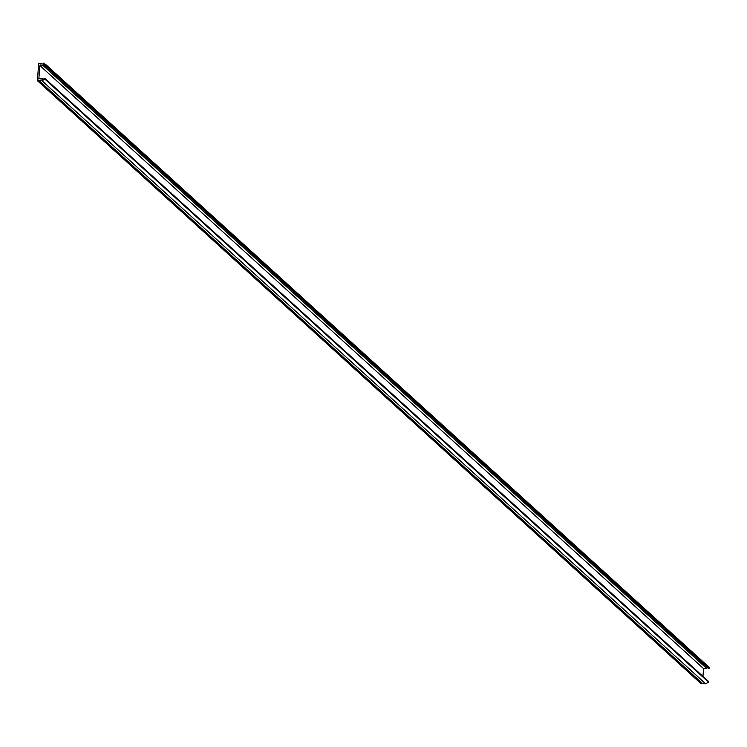 <?xml version="1.0" encoding="UTF-8"?>
<svg xmlns="http://www.w3.org/2000/svg" width="747" height="747" viewBox="0 0 747 747"><rect width="100%" height="100%" fill="white"/><g stroke="black" fill="none" stroke-linecap="round" stroke-linejoin="round"><path stroke-width="1.12" d="M37.35 80.639L41.608 79.938L42.037 80.797L44.829 79.079L44.876 78.407L42.476 79.443L42 78.482L38.853 78.566L39.899 65.577L43.046 65.493L43.681 64.494L45.922 65.409L45.978 64.737L43.457 63.159L42.887 64.046L38.723 63.579L37.35 80.639L701.022 683.673L704.776 682.991M40.301 64.111L39.675 63.551M45.978 64.737L709.65 667.771L709.594 668.453L707.353 667.538L706.718 668.528L703.571 668.612L702.946 676.352M44.876 78.407L708.548 681.441L708.492 682.123L705.7 683.841L42.037 80.797M38.302 80.611L701.975 683.654M39.899 65.577L703.571 668.612M38.349 80.032L702.021 683.066M42.831 79.229L42 78.482M43.046 65.493L706.718 668.528M43.681 64.494L707.353 667.538M45.184 65.437L708.856 668.472M44.829 79.079L708.492 682.123M45.922 65.409L709.594 668.453"/></g></svg>
